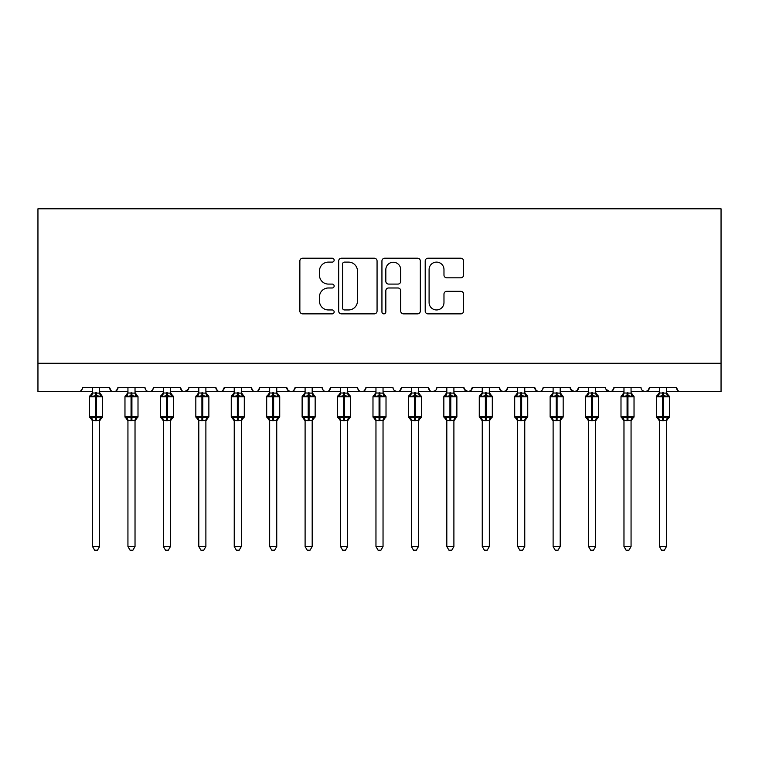 <?xml version="1.0" encoding="UTF-8"?>
<svg xmlns="http://www.w3.org/2000/svg" width="759" height="759" viewBox="0 0 759 759"><rect width="100%" height="100%" fill="white"/><g stroke="black" fill="none" stroke-linecap="round" stroke-linejoin="round"><path stroke-width="1.14" d="M334.15 260.157A1.945 1.945 0 0 0 332.205 258.212L302.642 258.212A2.78 2.78 0 0 0 299.862 260.992L299.862 311.076A2.78 2.78 0 0 0 302.642 313.856L332.205 313.856A1.945 1.945 0 0 0 334.15 311.911A1.945 1.945 0 0 0 332.205 309.957L328.381 309.957A8.899 8.899 0 0 1 319.473 301.057L319.473 296.883A8.899 8.899 0 0 1 328.381 287.984L332.205 287.984A1.945 1.945 0 0 0 334.15 286.039A1.945 1.945 0 0 0 332.205 284.084L328.381 284.084A8.899 8.899 0 0 1 319.473 275.185L319.473 271.01A8.899 8.899 0 0 1 328.381 262.111L332.205 262.111A1.945 1.945 0 0 0 334.15 260.157M460.808 277.822A2.78 2.78 0 0 0 463.588 275.043L463.588 260.992A2.78 2.78 0 0 0 460.808 258.212L427.981 258.212A2.78 2.78 0 0 0 425.201 260.992L425.201 311.076A2.78 2.78 0 0 0 427.981 313.856L460.808 313.856A2.78 2.78 0 0 0 463.588 311.076L463.588 294.103A2.78 2.78 0 0 0 460.808 291.323L446.757 291.323A2.78 2.78 0 0 0 443.977 294.103L443.977 302.518A7.438 7.438 0 0 1 436.539 309.957A7.438 7.438 0 0 1 429.091 302.518L429.091 269.549A7.438 7.438 0 0 1 436.539 262.111A7.438 7.438 0 0 1 443.977 269.549L443.977 275.043A2.78 2.78 0 0 0 446.757 277.822L460.808 277.822M37.95 363.276L721.05 363.276L721.05 208.791L37.95 208.791L37.95 391.616L78.338 391.616C80.596 391.701 82.01 390.278 82.589 387.365L109.524 387.365L111.07 390.648M377.062 260.992A2.78 2.78 0 0 0 374.282 258.212L341.455 258.212A2.78 2.78 0 0 0 338.675 260.992L338.675 311.076A2.78 2.78 0 0 0 341.455 313.856L374.282 313.856A2.78 2.78 0 0 0 377.062 311.076L377.062 260.992M384.718 258.212L417.545 258.212A2.78 2.78 0 0 1 420.325 260.992L420.325 311.076A2.78 2.78 0 0 1 417.545 313.856L403.494 313.856A2.78 2.78 0 0 1 400.714 311.076L400.714 290.763A2.78 2.78 0 0 0 397.934 287.984L388.608 287.984A2.78 2.78 0 0 0 385.828 290.763L385.828 311.911A1.945 1.945 0 0 1 383.883 313.856A1.945 1.945 0 0 1 381.938 311.911L381.938 260.992A2.78 2.78 0 0 1 384.718 258.212M99.6 391.616L113.774 391.616C111.516 391.701 110.102 390.278 109.524 387.365A4.25 4.25 0 0 0 113.774 391.616A4.25 4.25 0 0 0 118.025 387.365L144.95 387.365A4.25 4.25 0 0 0 149.2 391.616A4.25 4.25 0 0 0 153.451 387.365L180.376 387.365A4.25 4.25 0 0 0 184.636 391.616A4.25 4.25 0 0 0 188.887 387.365L215.812 387.365A4.25 4.25 0 0 0 220.063 391.616A4.25 4.25 0 0 0 224.313 387.365L251.238 387.365A4.25 4.25 0 0 0 255.489 391.616A4.25 4.25 0 0 0 259.749 387.365L286.674 387.365A4.25 4.25 0 0 0 290.925 391.616A4.25 4.25 0 0 0 295.175 387.365L322.101 387.365A4.25 4.25 0 0 0 326.351 391.616A4.25 4.25 0 0 0 330.601 387.365L357.536 387.365A4.25 4.25 0 0 0 361.787 391.616A4.25 4.25 0 0 0 366.037 387.365L392.963 387.365A4.25 4.25 0 0 0 397.213 391.616A4.25 4.25 0 0 0 401.464 387.365L428.399 387.365A4.25 4.25 0 0 0 432.649 391.616A4.25 4.25 0 0 0 436.899 387.365L463.825 387.365A4.25 4.25 0 0 0 468.075 391.616A4.25 4.25 0 0 0 472.326 387.365L499.251 387.365A4.25 4.25 0 0 0 503.511 391.616A4.25 4.25 0 0 0 507.762 387.365L534.687 387.365A4.25 4.25 0 0 0 538.937 391.616A4.25 4.25 0 0 0 543.188 387.365L570.113 387.365A4.25 4.25 0 0 0 574.364 391.616A4.25 4.25 0 0 0 578.624 387.365L605.549 387.365A4.25 4.25 0 0 0 609.8 391.616A4.25 4.25 0 0 0 614.05 387.365L640.976 387.365A4.25 4.25 0 0 0 645.226 391.616A4.25 4.25 0 0 0 649.476 387.365L676.411 387.365L677.958 390.648M649.476 387.365L647.93 390.648M595.625 391.616L609.8 391.616C612.058 391.701 613.471 390.278 614.05 387.365L612.494 390.648M578.624 387.365L577.068 390.648M570.113 387.365L571.669 390.648M534.687 387.365L536.243 390.648M507.762 387.365L506.206 390.648M499.251 387.365L500.807 390.648M472.326 387.365L470.77 390.648M463.825 387.365L465.381 390.648M418.475 391.616L432.649 391.616C430.391 391.701 428.977 390.278 428.399 387.365L429.945 390.648M383.039 391.616L397.213 391.616C399.471 391.701 400.885 390.278 401.464 387.365L399.917 390.648M347.613 391.616L361.787 391.616C364.035 391.701 365.458 390.278 366.037 387.365L364.481 390.648M312.186 391.616L326.351 391.616C328.609 391.701 330.023 390.278 330.601 387.365L329.055 390.648M276.75 391.616L290.925 391.616C293.183 391.701 294.596 390.278 295.175 387.365L293.619 390.648M286.674 387.365L288.23 390.648M241.324 391.616L255.489 391.616C257.747 391.701 259.17 390.278 259.749 387.365L258.193 390.648M269.663 391.616L255.489 391.616C253.24 391.701 251.817 390.278 251.238 387.365L252.794 390.648M205.888 391.616L220.063 391.616C222.321 391.701 223.734 390.278 224.313 387.365L222.757 390.648M234.237 391.616L220.063 391.616C217.805 391.701 216.391 390.278 215.812 387.365L217.368 390.648M170.462 391.616L184.636 391.616C182.378 391.701 180.965 390.278 180.376 387.365L181.932 390.648M127.939 391.616L113.774 391.616C116.023 391.701 117.446 390.278 118.025 387.365L116.469 390.648M676.411 387.365A4.25 4.25 0 0 0 680.662 391.616C678.404 391.701 676.99 390.278 676.411 387.365M721.05 363.276L721.05 391.616L666.487 391.616M78.338 391.616C80.596 391.701 82.01 390.278 82.589 387.365A4.25 4.25 0 0 1 78.338 391.616L92.513 391.616M135.026 391.616L149.2 391.616C151.458 391.701 152.872 390.278 153.451 387.365M163.375 391.616L149.2 391.616C146.942 391.701 145.529 390.278 144.95 387.365M198.801 391.616L184.636 391.616L188.422 389.291M305.099 391.616L290.925 391.616L288.183 390.619M340.525 391.616L326.351 391.616C324.102 391.701 322.679 390.278 322.101 387.365M375.961 391.616L361.787 391.616C359.529 391.701 358.115 390.278 357.536 387.365M411.387 391.616L397.213 391.616L394.481 390.619M446.814 391.616L432.649 391.616L435.381 390.619M453.901 391.616L468.075 391.616L470.817 390.619M482.25 391.616L468.075 391.616L464.28 389.291M489.337 391.616L503.511 391.616L506.244 390.619M517.676 391.616L503.511 391.616L500.769 390.619M524.763 391.616L538.937 391.616C541.195 391.701 542.609 390.278 543.188 387.365M553.112 391.616L538.937 391.616L536.196 390.619M560.199 391.616L574.364 391.616L577.106 390.619M588.538 391.616L574.364 391.616L570.578 389.291M623.974 391.616L609.8 391.616L606.005 389.291M631.061 391.616L645.226 391.616L647.968 390.619M659.4 391.616L645.226 391.616L642.494 390.619M344.51 262.111A1.945 1.945 0 0 0 342.565 264.056L342.565 308.012A1.945 1.945 0 0 0 344.51 309.957L348.552 309.957A8.899 8.899 0 0 0 357.451 301.057L357.451 271.01A8.899 8.899 0 0 0 348.552 262.111L344.51 262.111M400.714 269.692A7.438 7.438 0 0 0 393.276 262.244A7.438 7.438 0 0 0 385.828 269.692L385.828 281.304A2.78 2.78 0 0 0 388.608 284.084L397.934 284.084A2.78 2.78 0 0 0 400.714 281.304L400.714 269.692M102.493 396.331A1.414 1.414 0 0 1 102.579 396.786L89.534 396.786A1.414 1.414 0 0 1 90.463 395.458L89.534 396.786L89.534 416.634A1.414 1.414 0 0 0 90.463 417.962L91.488 416.909L95.634 417.905L100.624 416.909L101.241 417.82A3.121 2.97 0 0 0 99.6 420.439L92.513 420.439A3.121 2.97 0 0 0 90.871 417.82M102.579 416.634A1.414 1.414 0 0 1 101.649 417.962L99.6 420.894L102.579 416.634L102.579 396.786L102.579 416.634L96.478 416.634L96.478 395.515L91.488 396.511L90.871 395.6A3.121 2.97 180 0 0 92.513 392.982L99.6 393.134L99.6 387.365M92.513 393.134L91.488 396.511L90.871 395.6M99.6 420.42L99.6 546.518L92.513 546.518L92.513 420.42M92.513 420.894L89.534 416.634L95.634 416.634L95.634 420.714L92.513 420.287L91.488 416.909M99.6 392.982L99.6 392.982A3.121 2.97 180 0 0 101.241 395.6L100.624 396.511L96.478 395.515L96.478 392.716M92.513 387.365L92.513 393.001M99.6 393.134L100.624 396.511M100.624 416.909L99.6 420.287M99.6 546.518L97.475 550.209L94.638 550.209L92.513 546.518M137.929 396.331A1.414 1.414 0 0 1 138.005 396.786L124.969 396.786A1.414 1.414 0 0 1 125.899 395.458L124.969 396.786L124.969 416.634A1.414 1.414 0 0 0 125.899 417.962L126.914 416.909L131.06 417.905L136.06 416.909L136.667 417.82A3.121 2.97 0 0 0 135.026 420.439L127.939 420.439A3.121 2.97 0 0 0 126.307 417.82M138.005 416.634A1.414 1.414 0 0 1 137.075 417.962L135.026 420.894L138.005 416.634L138.005 396.786L138.005 416.634L131.914 416.634L131.914 395.515L126.914 396.511L126.307 395.6A3.121 2.97 180 0 0 127.939 392.982L135.036 393.134L135.026 387.365M135.026 392.982L135.026 392.982A3.121 2.97 180 0 0 136.667 395.6L136.06 396.511L131.914 395.515L131.914 392.716M173.356 396.331A1.414 1.414 0 0 1 173.431 396.786L172.502 395.458A1.414 1.414 0 0 1 172.91 395.695M163.375 420.894L160.396 416.634L173.431 416.634A1.414 1.414 0 0 1 172.502 417.962L170.462 420.894L173.431 416.634L173.431 396.786L160.396 396.786A1.414 1.414 0 0 1 161.325 395.458L160.396 396.786L160.396 416.634A1.414 1.414 0 0 0 161.325 417.962L162.35 416.909L166.496 417.905L171.487 416.909L172.094 417.82A3.121 2.97 0 0 0 170.462 420.439L163.375 420.439A3.121 2.97 0 0 0 161.733 417.82M170.462 392.982L170.462 392.982A3.121 2.97 180 0 0 172.094 395.6L171.487 396.511L167.341 395.515L162.35 396.511L161.733 395.6A3.121 2.97 180 0 0 163.375 392.982L170.462 393.134L170.462 387.365M208.791 396.331A1.414 1.414 0 0 1 208.867 396.786L207.938 395.458A1.414 1.414 0 0 1 208.345 395.695M198.801 420.894L195.831 416.634L208.867 416.634A1.414 1.414 0 0 1 207.938 417.962L205.888 420.894L208.867 416.634L208.867 396.786L195.831 396.786A1.414 1.414 0 0 1 196.761 395.458L195.831 396.786L195.831 416.634A1.414 1.414 0 0 0 196.761 417.962L197.776 416.909L201.922 417.905L206.922 416.909L207.53 417.82A3.121 2.97 0 0 0 205.888 420.439L198.801 420.439A3.121 2.97 0 0 0 197.169 417.82M205.888 392.982L205.888 392.982A3.121 2.97 180 0 0 207.53 395.6L206.922 396.511L202.776 395.515L197.776 396.511L197.169 395.6A3.121 2.97 180 0 0 198.801 392.982L205.888 393.134L205.888 387.365M244.218 396.331A1.414 1.414 0 0 1 244.294 396.786L231.258 396.786A1.414 1.414 0 0 1 232.188 395.458L231.258 396.786L231.258 416.634A1.414 1.414 0 0 0 232.188 417.962L233.203 416.909L237.349 417.905L242.349 416.909L242.956 417.82A3.121 2.97 0 0 0 241.324 420.439L234.237 420.439A3.121 2.97 0 0 0 232.596 417.82M244.294 416.634A1.414 1.414 0 0 1 243.364 417.962L241.324 420.894L244.294 416.634L244.294 396.786L244.294 416.634L238.203 416.634L238.203 395.515L233.203 396.511L232.596 395.6A3.121 2.97 180 0 0 234.237 392.982L241.324 393.134L241.324 387.365M127.939 393.134L126.914 396.511L126.307 395.6M135.026 420.42L135.026 546.518L127.939 546.518L127.939 420.42M127.939 420.894L124.969 416.634L131.06 416.634L131.06 420.714L127.939 420.287L126.914 416.909M127.939 387.365L127.939 393.001M135.036 393.134L136.06 396.511M136.06 416.909L135.036 420.287M135.026 546.518L132.901 550.209L130.074 550.209L127.939 546.518M163.375 393.134L162.35 396.511L161.733 395.6M170.462 420.42L170.462 546.518L163.375 546.518L163.375 420.42M166.496 392.716L166.496 420.714L163.375 420.287L162.35 416.909M163.375 387.365L163.375 393.001M170.462 393.134L171.487 396.511M171.487 416.909L170.462 420.287M170.462 546.518L168.337 550.209L165.5 550.209L163.375 546.518M198.801 393.134L197.776 396.511L197.169 395.6M205.888 420.42L205.888 546.518L198.801 546.518L198.801 420.42M201.922 392.716L201.922 420.714L198.801 420.287L197.776 416.909M198.801 387.365L198.801 393.001M205.888 393.134L206.922 396.511M206.922 416.909L205.888 420.287M205.888 546.518L203.763 550.209L200.936 550.209L198.801 546.518M234.237 393.134L233.203 396.511L232.596 395.6M241.324 420.42L241.324 546.518L234.237 546.518L234.237 420.42M234.237 420.894L231.258 416.634L237.349 416.634L237.349 420.714L234.237 420.287L233.203 416.909M241.324 392.982L241.324 392.982A3.121 2.97 180 0 0 242.956 395.6L242.349 396.511L238.203 395.515L238.203 392.716M234.237 387.365L234.237 393.001M241.324 393.134L242.349 396.511M242.349 416.909L241.324 420.287M241.324 546.518L239.189 550.209L236.362 550.209L234.237 546.518M279.654 396.331A1.414 1.414 0 0 1 279.729 396.786L278.8 395.458A1.414 1.414 0 0 1 279.208 395.695M269.663 420.894L266.694 416.634L279.729 416.634A1.414 1.414 0 0 1 278.8 417.962L276.75 420.894L279.729 416.634L279.729 396.786L266.694 396.786A1.414 1.414 0 0 1 267.623 395.458L266.694 396.786L266.694 416.634A1.414 1.414 0 0 0 267.623 417.962L268.639 416.909L272.785 417.905L277.785 416.909L278.392 417.82A3.121 2.97 0 0 0 276.75 420.439L269.663 420.439A3.121 2.97 0 0 0 268.031 417.82M276.75 392.982L276.75 392.982A3.121 2.97 180 0 0 278.392 395.6L277.785 396.511L273.629 395.515L268.639 396.511L268.031 395.6A3.121 2.97 180 0 0 269.663 392.982L276.75 393.134L276.75 387.365M269.663 393.134L268.639 396.511L268.031 395.6M276.75 420.42L276.75 546.518L269.663 546.518L269.663 420.42M272.785 392.716L272.785 420.714L269.663 420.287L268.639 416.909M269.663 387.365L269.663 393.001M276.75 393.134L277.785 396.511M277.785 416.909L276.75 420.287M276.75 546.518L274.625 550.209L271.788 550.209L269.663 546.518M315.08 396.331A1.414 1.414 0 0 1 315.156 396.786L314.226 395.458A1.414 1.414 0 0 1 314.634 395.695M305.099 420.894L302.12 416.634L315.156 416.634A1.414 1.414 0 0 1 314.226 417.962L312.186 420.894L315.156 416.634L315.156 396.786L302.12 396.786A1.414 1.414 0 0 1 303.05 395.458L302.12 396.786L302.12 416.634A1.414 1.414 0 0 0 303.05 417.962L304.065 416.909L308.211 417.905L313.211 416.909L313.818 417.82A3.121 2.97 0 0 0 312.186 420.439L305.099 420.439A3.121 2.97 0 0 0 303.458 417.82M312.186 392.982L312.186 392.982A3.121 2.97 180 0 0 313.818 395.6L313.211 396.511L309.065 395.515L304.065 396.511L303.458 395.6A3.121 2.97 180 0 0 305.099 392.982L312.186 393.134L312.186 387.365M305.09 393.134L304.065 396.511L303.458 395.6M312.186 420.42L312.186 546.518L305.099 546.518L305.099 420.42M308.211 392.716L308.211 420.714L305.09 420.287L304.065 416.909M305.099 387.365L305.099 393.001M312.186 393.134L313.211 396.511M313.211 416.909L312.186 420.287M312.186 546.518L310.052 550.209L307.224 550.209L305.099 546.518M350.516 396.331A1.414 1.414 0 0 1 350.592 396.786L349.662 395.458A1.414 1.414 0 0 1 350.07 395.695M340.525 420.894L337.546 416.634L350.592 416.634A1.414 1.414 0 0 1 349.662 417.962L347.613 420.894L350.592 416.634L350.592 396.786L337.546 396.786A1.414 1.414 0 0 1 338.476 395.458L337.546 396.786L337.546 416.634A1.414 1.414 0 0 0 338.476 417.962L339.501 416.909L343.647 417.905L348.637 416.909L349.254 417.82A3.121 2.97 0 0 0 347.613 420.439L340.525 420.439A3.121 2.97 0 0 0 338.893 417.82M347.613 392.982L347.613 392.982A3.121 2.97 180 0 0 349.254 395.6L348.637 396.511L344.491 395.515L339.501 396.511L338.893 395.6A3.121 2.97 180 0 0 340.525 392.982L347.613 393.134L347.613 387.365M340.525 393.134L339.501 396.511L338.893 395.6M347.613 420.42L347.613 546.518L340.525 546.518L340.525 420.42M343.647 392.716L343.647 420.714L340.525 420.287L339.501 416.909M340.525 387.365L340.525 393.001M347.613 393.134L348.637 396.511M348.637 416.909L347.613 420.287M347.613 546.518L345.487 550.209L342.651 550.209L340.525 546.518M385.942 396.331A1.414 1.414 0 0 1 386.018 396.786L385.088 395.458A1.414 1.414 0 0 1 385.496 395.695M375.961 420.894L372.982 416.634L386.018 416.634A1.414 1.414 0 0 1 385.088 417.962L383.039 420.894L386.018 416.634L386.018 396.786L372.982 396.786A1.414 1.414 0 0 1 373.912 395.458L372.982 396.786L372.982 416.634A1.414 1.414 0 0 0 373.912 417.962L374.927 416.909L379.073 417.905L384.073 416.909L384.68 417.82A3.121 2.97 0 0 0 383.039 420.439L375.961 420.439A3.121 2.97 0 0 0 374.32 417.82M383.039 392.982L383.039 392.982A3.121 2.97 180 0 0 384.68 395.6L384.073 396.511L379.927 395.515L374.927 396.511L374.32 395.6A3.121 2.97 180 0 0 375.961 392.982L383.048 393.134L383.039 387.365M375.952 393.134L374.927 396.511L374.32 395.6M383.039 420.42L383.039 546.518L375.961 546.518L375.961 420.42M379.073 392.716L379.073 420.714L375.952 420.287L374.927 416.909M375.961 387.365L375.961 393.001M383.048 393.134L384.073 396.511M384.073 416.909L383.048 420.287M383.039 546.518L380.914 550.209L378.086 550.209L375.961 546.518M421.368 396.331A1.414 1.414 0 0 1 421.454 396.786L420.524 395.458A1.414 1.414 0 0 1 420.932 395.695M411.387 420.894L408.408 416.634L421.454 416.634A1.414 1.414 0 0 1 420.524 417.962L418.475 420.894L421.454 416.634L421.454 396.786L408.408 396.786A1.414 1.414 0 0 1 409.338 395.458L408.408 396.786L408.408 416.634A1.414 1.414 0 0 0 409.338 417.962L410.363 416.909L414.509 417.905L419.499 416.909L420.106 417.82A3.121 2.97 0 0 0 418.475 420.439L411.387 420.439A3.121 2.97 0 0 0 409.746 417.82M418.475 392.982L418.475 392.982A3.121 2.97 180 0 0 420.106 395.6L419.499 396.511L415.353 395.515L410.363 396.511L409.746 395.6A3.121 2.97 180 0 0 411.387 392.982L418.475 393.134L418.475 387.365M411.387 393.134L410.363 396.511L409.746 395.6M418.475 420.42L418.475 546.518L411.387 546.518L411.387 420.42M414.509 392.716L414.509 420.714L411.387 420.287L410.363 416.909M411.387 387.365L411.387 393.001M418.475 393.134L419.499 396.511M419.499 416.909L418.475 420.287M418.475 546.518L416.349 550.209L413.513 550.209L411.387 546.518M456.804 396.331A1.414 1.414 0 0 1 456.88 396.786L455.95 395.458A1.414 1.414 0 0 1 456.358 395.695M446.814 420.894L443.844 416.634L456.88 416.634A1.414 1.414 0 0 1 455.95 417.962L453.901 420.894L456.88 416.634L456.88 396.786L443.844 396.786A1.414 1.414 0 0 1 444.774 395.458L443.844 396.786L443.844 416.634A1.414 1.414 0 0 0 444.774 417.962L445.789 416.909L449.935 417.905L454.935 416.909L455.542 417.82A3.121 2.97 0 0 0 453.901 420.439L446.814 420.439A3.121 2.97 0 0 0 445.182 417.82M453.901 392.982L453.901 392.982A3.121 2.97 180 0 0 455.542 395.6L454.935 396.511L450.789 395.515L445.789 396.511L445.182 395.6A3.121 2.97 180 0 0 446.814 392.982L453.91 393.134L453.901 387.365M446.814 393.134L445.789 396.511L445.182 395.6M453.901 420.42L453.901 546.518L446.814 546.518L446.814 420.42M449.935 392.716L449.935 420.714L446.814 420.287L445.789 416.909M446.814 387.365L446.814 393.001M453.91 393.134L454.935 396.511M454.935 416.909L453.91 420.287M453.901 546.518L451.776 550.209L448.948 550.209L446.814 546.518M492.23 396.331A1.414 1.414 0 0 1 492.306 396.786L491.377 395.458A1.414 1.414 0 0 1 491.785 395.695M482.25 420.894L479.271 416.634L492.306 416.634A1.414 1.414 0 0 1 491.377 417.962L489.337 420.894L492.306 416.634L492.306 396.786L479.271 396.786A1.414 1.414 0 0 1 480.2 395.458L479.271 396.786L479.271 416.634A1.414 1.414 0 0 0 480.2 417.962L481.215 416.909L485.371 417.905L490.361 416.909L490.969 417.82A3.121 2.97 0 0 0 489.337 420.439L482.25 420.439A3.121 2.97 0 0 0 480.608 417.82M489.337 392.982L489.337 392.982A3.121 2.97 180 0 0 490.969 395.6L490.361 396.511L486.215 395.515L481.215 396.511L480.608 395.6A3.121 2.97 180 0 0 482.25 392.982L489.337 393.134L489.337 387.365M482.25 393.134L481.215 396.511L480.608 395.6M489.337 420.42L489.337 546.518L482.25 546.518L482.25 420.42M485.371 392.716L485.371 420.714L482.25 420.287L481.215 416.909M482.25 387.365L482.25 393.001M489.337 393.134L490.361 396.511M490.361 416.909L489.337 420.287M489.337 546.518L487.212 550.209L484.375 550.209L482.25 546.518M527.666 396.331A1.414 1.414 0 0 1 527.742 396.786L526.812 395.458A1.414 1.414 0 0 1 527.22 395.695M517.676 420.894L514.706 416.634L527.742 416.634A1.414 1.414 0 0 1 526.812 417.962L524.763 420.894L527.742 416.634L527.742 396.786L514.706 396.786A1.414 1.414 0 0 1 515.636 395.458L514.706 396.786L514.706 416.634A1.414 1.414 0 0 0 515.636 417.962L516.651 416.909L520.797 417.905L525.797 416.909L526.404 417.82A3.121 2.97 0 0 0 524.763 420.439L517.676 420.439A3.121 2.97 0 0 0 516.044 417.82M524.763 392.982L524.763 392.982A3.121 2.97 180 0 0 526.404 395.6L525.797 396.511L521.651 395.515L516.651 396.511L516.044 395.6A3.121 2.97 180 0 0 517.676 392.982L524.763 393.134L524.763 387.365M517.676 393.134L516.651 396.511L516.044 395.6M524.763 420.42L524.763 546.518L517.676 546.518L517.676 420.42M520.797 392.716L520.797 420.714L517.676 420.287L516.651 416.909M517.676 387.365L517.676 393.001M524.763 393.134L525.797 396.511M525.797 416.909L524.763 420.287M524.763 546.518L522.638 550.209L519.811 550.209L517.676 546.518M563.093 396.331A1.414 1.414 0 0 1 563.169 396.786L562.239 395.458A1.414 1.414 0 0 1 562.647 395.695M553.112 420.894L550.133 416.634L563.169 416.634A1.414 1.414 0 0 1 562.239 417.962L560.199 420.894L563.169 416.634L563.169 396.786L550.133 396.786L550.133 416.634A1.414 1.414 0 0 0 551.062 417.962L552.078 416.909L556.224 417.905L561.224 416.909L561.831 417.82A3.121 2.97 0 0 0 560.199 420.439L553.112 420.439A3.121 2.97 0 0 0 551.47 417.82M560.199 392.982L560.199 392.982A3.121 2.97 180 0 0 561.831 395.6L561.224 396.511L557.078 395.515L552.078 396.511L551.47 395.6A3.121 2.97 180 0 0 553.112 392.982L560.199 393.134L560.199 387.365M551.47 395.6L551.062 395.458A1.414 1.414 0 0 0 550.133 396.786L551.062 395.458L552.078 396.511L553.112 393.134M560.199 420.42L560.199 546.518L553.112 546.518L553.112 420.42M556.224 392.716L556.224 420.714L553.112 420.287L552.078 416.909M553.112 387.365L553.112 393.001M560.199 393.134L561.224 396.511M561.224 416.909L560.199 420.287M560.199 546.518L558.064 550.209L555.237 550.209L553.112 546.518M598.528 396.331A1.414 1.414 0 0 1 598.604 396.786L597.675 395.458A1.414 1.414 0 0 1 598.083 395.695M588.538 420.894L585.569 416.634L598.604 416.634A1.414 1.414 0 0 1 597.675 417.962L595.625 420.894L598.604 416.634L598.604 396.786L585.569 396.786A1.414 1.414 0 0 1 586.498 395.458L585.569 396.786L585.569 416.634A1.414 1.414 0 0 0 586.498 417.962L587.513 416.909L591.659 417.905L596.65 416.909L597.267 417.82A3.121 2.97 0 0 0 595.625 420.439L588.538 420.439A3.121 2.97 0 0 0 586.906 417.82M595.625 392.982L595.625 392.982A3.121 2.97 180 0 0 597.267 395.6L596.65 396.511L592.504 395.515L587.513 396.511L586.906 395.6A3.121 2.97 180 0 0 588.538 392.982L595.625 393.134L595.625 387.365M588.538 393.134L587.513 396.511L586.906 395.6M595.625 420.42L595.625 546.518L588.538 546.518L588.538 420.42M591.659 392.716L591.659 420.714L588.538 420.287L587.513 416.909M588.538 387.365L588.538 393.001M595.625 393.134L596.65 396.511M596.65 416.909L595.625 420.287M595.625 546.518L593.5 550.209L590.663 550.209L588.538 546.518M633.955 396.331A1.414 1.414 0 0 1 634.031 396.786L633.101 395.458A1.414 1.414 0 0 1 633.509 395.695M623.974 420.894L620.995 416.634L634.031 416.634A1.414 1.414 0 0 1 633.101 417.962L631.061 420.894L634.031 416.634L634.031 396.786L620.995 396.786A1.414 1.414 0 0 1 621.925 395.458L620.995 396.786L620.995 416.634A1.414 1.414 0 0 0 621.925 417.962L622.94 416.909L627.086 417.905L632.086 416.909L632.693 417.82A3.121 2.97 0 0 0 631.061 420.439L623.974 420.439A3.121 2.97 0 0 0 622.333 417.82M631.061 392.982L631.061 392.982A3.121 2.97 180 0 0 632.693 395.6L632.086 396.511L627.94 395.515L622.94 396.511L622.333 395.6A3.121 2.97 180 0 0 623.974 392.982L631.061 393.134L631.061 387.365M623.964 393.134L622.94 396.511L622.333 395.6M631.061 420.42L631.061 546.518L623.974 546.518L623.974 420.42M627.086 392.716L627.086 420.714L623.964 420.287L622.94 416.909M623.974 387.365L623.974 393.001M631.061 393.134L632.086 396.511M632.086 416.909L631.061 420.287M631.061 546.518L628.926 550.209L626.099 550.209L623.974 546.518M669.381 396.331A1.414 1.414 0 0 1 669.466 396.786L668.537 395.458A1.414 1.414 0 0 1 668.945 395.695M659.4 420.894L656.421 416.634L669.466 416.634A1.414 1.414 0 0 1 668.537 417.962L666.487 420.894L669.466 416.634L669.466 396.786L656.421 396.786L656.421 416.634A1.414 1.414 0 0 0 657.351 417.962L658.376 416.909L662.522 417.905L667.512 416.909L668.129 417.82A3.121 2.97 0 0 0 666.487 420.439L659.4 420.439A3.121 2.97 0 0 0 657.759 417.82M666.487 392.982L666.487 392.982A3.121 2.97 180 0 0 668.129 395.6L667.512 396.511L663.366 395.515L658.376 396.511L657.759 395.6A3.121 2.97 180 0 0 659.4 392.982L666.487 393.134L666.487 387.365M657.759 395.6L657.351 395.458A1.414 1.414 0 0 0 656.421 396.786L657.351 395.458L658.376 396.511L659.4 393.134M666.487 420.42L666.487 546.518L659.4 546.518L659.4 420.42M662.522 392.716L662.522 420.714L659.4 420.287L658.376 416.909M659.4 387.365L659.4 393.001M666.487 393.134L667.512 396.511M667.512 416.909L666.487 420.287M666.487 546.518L664.362 550.209L661.525 550.209L659.4 546.518M95.634 392.716L95.634 416.634L96.478 416.634L96.478 420.714M131.06 392.716L131.06 416.634L131.914 416.634L131.914 420.714M167.341 420.714L167.341 392.716M202.776 420.714L202.776 392.716M237.349 392.716L237.349 416.634L238.203 416.634L238.203 420.714M273.629 420.714L273.629 392.716M309.065 420.714L309.065 392.716M344.491 420.714L344.491 392.716M379.927 420.714L379.927 392.716M415.353 420.714L415.353 392.716M450.789 420.714L450.789 392.716M486.215 420.714L486.215 392.716M521.651 420.714L521.651 392.716M557.078 420.714L557.078 392.716M592.504 420.714L592.504 392.716M627.94 420.714L627.94 392.716M663.366 420.714L663.366 392.716M99.6 392.536L102.579 396.786M90.463 395.458L92.513 392.536M173.431 416.634L173.431 396.786M208.867 416.634L208.867 396.786M135.026 392.536L138.005 396.786M125.899 395.458L127.939 392.536M161.325 395.458L163.375 392.536M172.502 395.458L170.462 392.536M196.761 395.458L198.801 392.536M207.938 395.458L205.888 392.536M241.324 392.536L244.294 396.786M232.188 395.458L234.237 392.536M279.729 416.634L279.729 396.786M267.623 395.458L269.663 392.536M278.8 395.458L276.75 392.536M315.156 416.634L315.156 396.786M303.05 395.458L305.099 392.536M314.226 395.458L312.186 392.536M350.592 416.634L350.592 396.786M338.476 395.458L340.525 392.536M349.662 395.458L347.613 392.536M386.018 416.634L386.018 396.786M373.912 395.458L375.961 392.536M385.088 395.458L383.039 392.536M421.454 416.634L421.454 396.786M409.338 395.458L411.387 392.536M420.524 395.458L418.475 392.536M456.88 416.634L456.88 396.786M444.774 395.458L446.814 392.536M455.95 395.458L453.901 392.536M492.306 416.634L492.306 396.786M480.2 395.458L482.25 392.536M491.377 395.458L489.337 392.536M527.742 416.634L527.742 396.786M515.636 395.458L517.676 392.536M526.812 395.458L524.763 392.536M563.169 416.634L563.169 396.786M550.133 416.634L550.133 396.786M551.062 395.458L553.112 392.536M562.239 395.458L560.199 392.536M598.604 416.634L598.604 396.786M586.498 395.458L588.538 392.536M597.675 395.458L595.625 392.536M621.925 395.458L623.974 392.536M633.101 395.458L631.061 392.536M669.466 416.634L669.466 396.786M656.421 416.634L656.421 396.786M657.351 395.458L659.4 392.536M668.537 395.458L666.487 392.536"/></g></svg>
